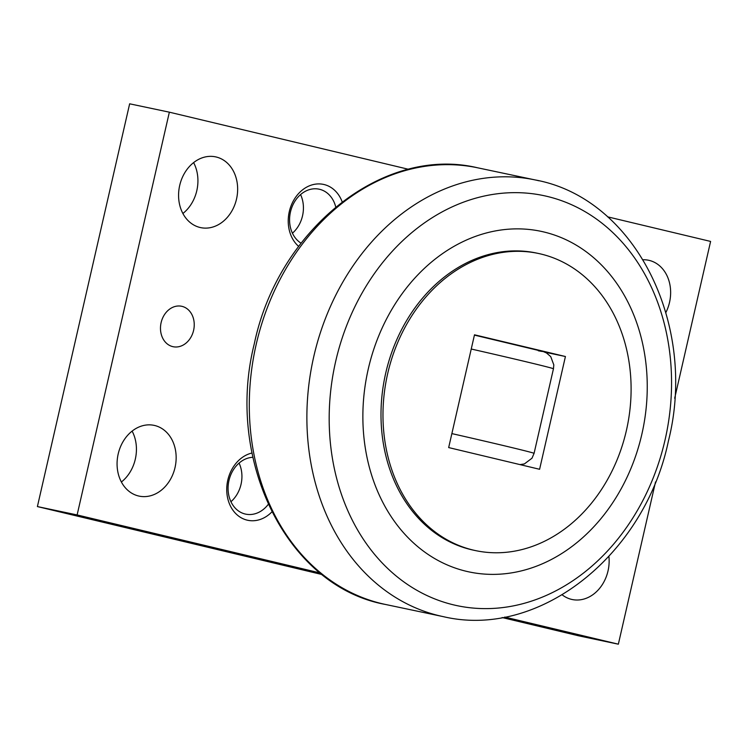 <?xml version="1.0" encoding="UTF-8"?>
<svg xmlns="http://www.w3.org/2000/svg" width="748" height="748" viewBox="0 0 748 748"><rect width="100%" height="100%" fill="white"/><g stroke="black" fill="none" stroke-linecap="round" stroke-linejoin="round"><path stroke-width="1.12" d="M453.587 604.87A209.543 169.291 101.9 0 0 665.047 439.964A209.543 169.291 101.9 0 0 547.143 196.397A209.543 169.291 101.9 0 0 335.693 361.312A209.543 169.291 101.9 0 0 453.587 604.87M466.2 571.266A174.05 140.615 101.9 0 0 641.84 434.289A174.05 140.615 101.9 0 0 543.908 231.983A174.05 140.615 101.9 0 0 368.278 368.96A174.05 140.615 101.9 0 0 466.2 571.266M475.719 550.64L473.736 550.219A151.853 122.681 -78.1 0 1 385.716 373.13A151.853 122.681 -78.1 0 1 536.381 253.03L538.364 253.45A151.853 122.681 101.9 0 0 387.698 373.542A151.853 122.681 101.9 0 0 475.719 550.64A151.853 122.681 101.9 0 0 626.385 430.539A151.853 122.681 101.9 0 0 538.364 253.45M643.112 259.752A36.156 29.209 -78.1 0 1 648.563 260.248A36.156 29.209 -78.1 0 1 669.516 302.416A36.156 29.209 -78.1 0 1 665.879 312.496M608.9 556.475A36.156 29.209 -78.1 0 1 608.021 570.92A36.156 29.209 -78.1 0 1 572.145 599.513A36.156 29.209 -78.1 0 1 562.216 594.866M182.886 213.498A36.156 29.209 101.9 0 0 196.808 190.647A36.156 29.209 101.9 0 0 193.61 162.606M236.527 199.024A36.156 29.209 -78.1 0 1 200.651 227.616A36.156 29.209 -78.1 0 1 179.698 185.448A36.156 29.209 -78.1 0 1 215.564 156.856A36.156 29.209 -78.1 0 1 236.527 199.024M121.391 482.002A36.156 29.209 101.9 0 0 135.313 459.15A36.156 29.209 101.9 0 0 132.116 431.11M175.032 467.528A36.156 29.209 -78.1 0 1 139.156 496.12A36.156 29.209 -78.1 0 1 118.193 453.952A36.156 29.209 -78.1 0 1 154.069 425.36A36.156 29.209 -78.1 0 1 175.032 467.528M193.601 330.364A20.664 16.69 -78.1 0 1 173.097 346.707A20.664 16.69 -78.1 0 1 161.119 322.612A20.664 16.69 -78.1 0 1 181.624 306.269A20.664 16.69 -78.1 0 1 193.601 330.364M292.431 233.208A28.845 23.3 101.9 0 0 300.565 194.592M301.061 243.165A28.845 23.3 -78.1 0 1 291.393 208.673A28.845 23.3 -78.1 0 1 319.078 189.179A28.845 23.3 -78.1 0 1 319.574 189.291A28.845 23.3 -78.1 0 1 335.74 206.972M298.63 246.391A34.436 27.816 -78.1 0 1 291.393 205.008A34.436 27.816 -78.1 0 1 324.043 184.522A34.436 27.816 -78.1 0 1 342.173 201.848M230.936 501.712A28.845 23.3 101.9 0 0 239.07 463.096M268.242 504.395A28.845 23.3 -78.1 0 1 245.69 514.128A28.845 23.3 -78.1 0 1 245.194 514.026A28.845 23.3 -78.1 0 1 228.392 483.675A28.845 23.3 -78.1 0 1 252.871 457.299M271.851 511.941A34.436 27.816 -78.1 0 1 247.177 520.15A34.436 27.816 -78.1 0 1 226.84 486.555A34.436 27.816 -78.1 0 1 252.001 453.017M408.558 169.3L169.357 112.181L77.119 514.942L320.153 572.977M504.76 617.063L618.353 644.187L655.519 481.936M674.687 398.245L710.6 241.426L607.61 216.836M322.145 574.567L37.4 506.574L129.647 103.813L169.357 112.181M618.353 644.187L578.643 635.819L502.123 617.539M77.119 514.942L37.4 506.574M538.298 350.765A57.848 0.739 -167.1 0 0 529.537 347.988A57.848 0.739 -167.1 0 0 474.419 335.113L543.366 351.597L546.498 352.963L550.724 356.6L553.81 364.893L553.455 368.773L534.081 453.344L531.987 458.215L524.395 463.919L520.028 464.611M565.423 356.516L539.598 469.286L448.669 447.575L474.494 334.805L565.423 356.516L545.011 352.214M443.153 616.614C539.542 639.475 644.916 554.539 668.441 440.89C697.697 325.081 635.538 198.314 535.194 179.941A223.138 180.268 -78.1 0 0 313.814 356.403A223.138 180.268 -78.1 0 0 439.356 615.763A223.138 180.268 -78.1 0 0 443.153 616.614L385.566 604.478A223.138 180.268 -78.1 0 1 381.77 603.627A223.138 180.268 -78.1 0 1 256.227 344.267A223.138 180.268 -78.1 0 1 477.607 167.795L535.194 179.941A223.138 180.268 -78.1 0 1 538.981 180.792M553.455 368.773A72.313 0.916 -167.1 0 0 524.675 361.424A72.313 0.916 -167.1 0 0 471.24 349.026M534.081 453.344A72.313 0.916 -167.1 0 0 505.302 446.004A72.313 0.916 -167.1 0 0 451.867 433.606M385.566 604.478C287.195 586.759 224.877 460.441 254.273 343.893C277.985 229.58 383.219 145.159 477.607 167.795"/></g></svg>
